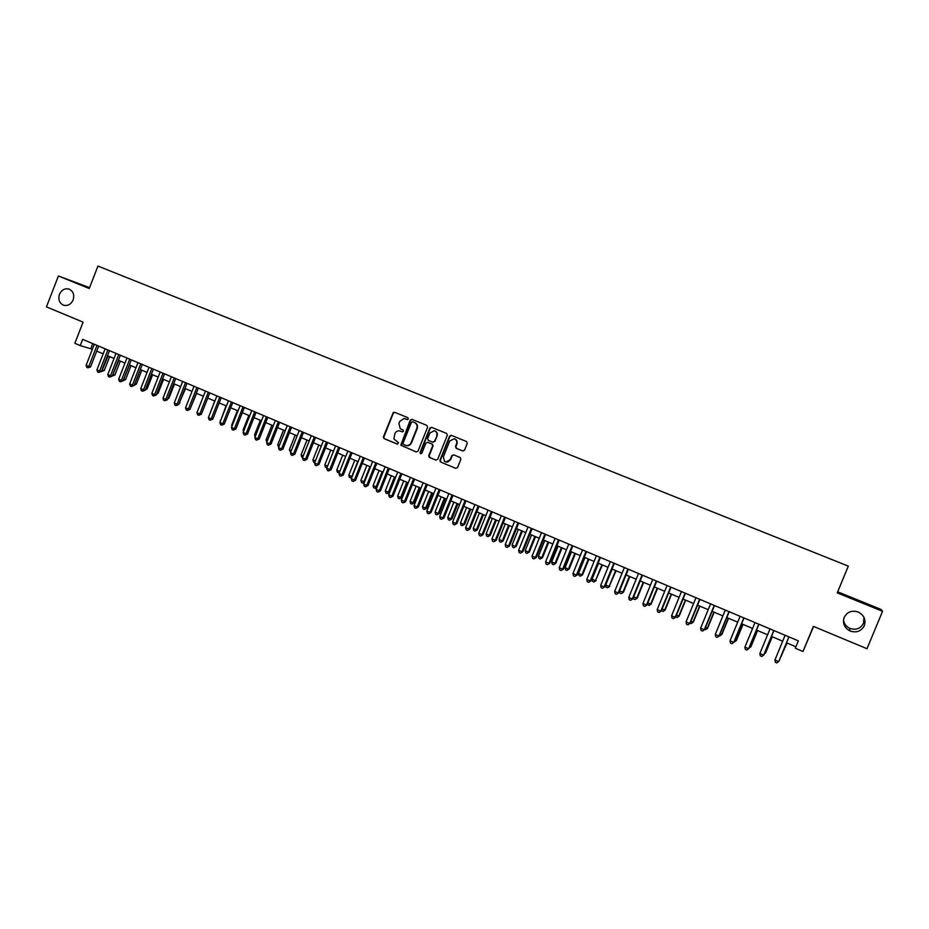 <?xml version="1.0" encoding="UTF-8"?>
<svg xmlns="http://www.w3.org/2000/svg" width="929" height="929" viewBox="0 0 929 929"><rect width="100%" height="100%" fill="white"/><g stroke="black" fill="none" stroke-linecap="round" stroke-linejoin="round"><path stroke-width="1.39" d="M408.354 418.944L407.854 417.655L394.604 412.279L393.257 412.499L383.294 437.106L384.095 438.639L397.298 444.108L398.518 442.727L393.931 438.964L394.813 433.704C396.079 431.242 397.96 430.371 400.48 431.114L402.199 431.811L403.441 431.253L403.128 430.069L400.225 428.675L398.924 423.392L399.714 421.418L403.976 418.514L407.378 419.583L408.354 418.944M844.171 617.413C842.406 623.22 844.298 627.725 849.861 630.907C856.341 633.125 861.16 631.395 864.318 625.705C866.107 619.666 864.063 615.103 858.199 612.014C851.847 610.086 847.167 611.886 844.171 617.413M843.52 619.829C844.008 623.649 846.052 626.471 849.663 628.283C855.876 630.419 860.498 628.747 863.529 623.278L863.97 617.332M59.444 294.319C57.97 299.498 59.34 303.121 63.532 305.2C67.759 306.187 70.952 304.445 73.124 299.962C74.575 294.957 73.31 291.369 69.327 289.186C64.995 287.99 61.697 289.697 59.444 294.319M462.712 450.971L464.546 450.159L467.264 443.388L466.509 441.519L451.215 435.306L449.566 436.177L439.94 460.227L440.334 461.887L455.756 468.332L457.579 467.531L460.854 459.344L460.238 457.544L453.631 454.815L451.819 455.628L450.193 459.669C448.812 462.108 446.93 462.677 444.561 461.399L443.365 456.859L449.706 441.02L454.258 438.732C456.464 439.707 457.219 441.403 456.545 443.818L455.489 446.454L456.209 448.312L462.967 451.053M89.567 287.642L58.399 275.983L46.45 306.872L83.076 322.131L74.854 343.312L80.254 345.588L82.669 339.352L798.348 640.847L795.294 648.221L802.993 651.473L813.583 626.448M58.399 275.983L89.23 288.524L97.94 266.066L848.316 566.121L837.25 592.865L882.55 611.294L867.001 648.709L813.386 626.367L802.993 651.473M427.584 427.235L426.852 425.389L412.011 419.351L410.235 420.163L400.782 445.212L416.238 451.958L418.027 451.157L427.584 427.235M431.602 427.317L446.582 433.413L447.325 435.271L437.71 459.298L435.898 460.11L429.105 457.196L428.757 455.593L432.647 445.874L432.078 444.097L427.677 442.285L425.877 443.098L421.836 453.201L420.268 453.538L420.071 452.469L429.802 428.141L431.602 427.317M882.55 611.294L881.04 609.436L837.679 591.808M80.254 345.588L92.354 349.281M96.709 351.116L103.165 353.856M107.509 355.691L114.046 358.455M118.389 360.289L124.985 363.076M129.328 364.911L135.994 367.733M140.325 369.568L147.061 372.413M151.392 374.248L158.197 377.116M162.517 378.951L169.403 381.854M173.723 383.689L180.667 386.627M184.976 388.45L192.001 391.411M196.309 393.234L203.405 396.242M207.701 398.053L214.878 401.084M219.174 402.907L226.421 405.961M230.706 407.785L238.033 410.873M242.306 412.685L249.704 415.82M253.977 417.62L261.455 420.779M265.729 422.59L273.277 425.784M277.539 427.584L285.168 430.812M289.43 432.612L297.141 435.875M301.391 437.664L309.183 440.961M313.421 442.75L321.295 446.083M325.522 447.871L333.488 451.239M337.703 453.027L345.751 456.429M349.966 458.206L358.083 461.643M362.298 463.42L370.508 466.892M374.701 468.669L383.003 472.176M387.196 473.953L395.568 477.494M399.76 479.259L408.226 482.848M412.406 484.613L420.953 488.224M425.122 489.989L433.773 493.647M437.931 495.401L446.663 499.094M450.809 500.847L459.646 504.586M463.78 506.328L472.698 510.102M476.832 511.856L485.844 515.665M489.966 517.407L499.07 521.25M503.181 522.992L512.378 526.882M516.478 528.613L525.779 532.549M529.867 534.28L539.261 538.251M543.337 539.981L552.836 543.988M556.901 545.706L566.504 549.771M570.557 551.478L580.253 555.588M584.295 557.295L594.096 561.441M598.125 563.137L608.03 567.329M612.048 569.024L622.058 573.263M626.065 574.958L636.179 579.231M640.162 580.915L650.381 585.235M654.364 586.919L664.699 591.285M668.659 592.969L679.099 597.382M683.047 599.054L693.603 603.513M697.54 605.174L708.2 609.679M712.125 611.34L722.901 615.904M726.815 617.553L737.696 622.151M741.597 623.8L752.595 628.457M756.473 630.094L767.598 634.797M771.465 636.435L782.694 641.184M786.549 642.81L795.898 646.77M92.737 343.591L90.787 348.619M407.332 419.571L405.358 418.805M400.329 431.056L402.478 431.88M394.802 412.348L393.292 413.242L383.758 437.234L384.56 438.767L397.612 444.178M412.186 419.432L410.664 420.314L401.223 445.328L416.238 451.958M412.65 421.766L411.408 422.335L403.058 443.261L403.128 444.178L405.369 445.293C407.901 446.048 409.805 445.188 411.071 442.715L416.796 428.397C417.574 425.726 416.807 423.763 414.473 422.509L412.975 421.882M406.089 445.514C408.528 446.083 410.328 445.188 411.512 442.843L411.071 442.715M413.091 421.917L414.903 422.66C417.237 423.903 418.015 425.865 417.226 428.536L411.512 442.843M435.898 460.11L429.5 457.451M427.839 442.332L432.496 444.225L433.065 446.001L429.186 455.709L429.918 457.567M431.753 427.386L430.22 428.281L420.5 452.574L420.93 453.828M436.688 435.782C437.362 433.309 436.572 431.613 434.307 430.696L429.906 433.019L427.688 438.569L428.292 440.358L432.659 442.158L434.458 441.345L437.106 435.91C437.78 433.448 436.978 431.753 434.726 430.835L434.667 430.812M432.914 442.239L434.458 441.345M437.106 435.91L434.877 441.472M454.258 438.732L454.664 438.86C456.859 439.835 457.614 441.53 456.94 443.934L455.884 446.582L456.603 448.428L463.037 451.064M446.013 462.038L450.193 459.669M453.689 454.838L452.214 455.744L450.6 459.785M451.506 435.422L449.961 436.316L440.346 460.331L441.089 462.189L455.756 468.332M102.016 369.812L104.269 370.497L109.668 356.597M104.269 370.497L101.679 371.426L108.078 355.923M96.999 345.391L88.824 366.432L86.13 365.283L94.305 344.253M98.66 346.087L90.566 366.897L88.824 366.432L87.918 367.838L86.838 367.373L86.13 365.283M90.566 366.897L87.918 367.838M112.873 374.445L114.894 375.037L120.317 361.102M114.894 375.037L112.316 375.978L118.749 360.44M123.789 379.113L125.589 379.601L131.035 365.631M123.522 379.787L129.479 364.981M125.589 379.601L123.209 380.6M134.775 383.793L136.342 384.188L141.8 370.183M136.342 384.188L134.194 385.256M145.83 388.473L147.154 388.81L152.635 374.77M147.154 388.81L145.261 389.925M107.845 349.954L99.635 371.054L96.918 369.893L105.128 348.816M109.471 350.651L101.354 371.507L99.635 371.054L98.706 372.459L97.626 371.995L96.918 369.893M101.354 371.507L98.706 372.459M118.738 354.553L110.505 375.711L107.776 374.538L116.009 353.403M120.352 355.238L112.212 376.152L110.505 375.711L109.564 377.116L108.472 376.64L107.776 374.538M112.212 376.152L109.564 377.116M129.712 359.175L121.432 380.391L118.691 379.218L126.959 358.013M131.303 359.848L123.116 380.82L121.432 380.391L120.491 381.784L119.388 381.32L118.691 379.218M123.116 380.82L120.491 381.784M140.732 363.82L132.429 385.094L129.677 383.909L137.968 362.658M142.311 364.482L134.101 385.512L132.429 385.094L131.477 386.499L130.374 386.023L129.677 383.909M134.101 385.512L131.477 386.499M156.955 393.188L158.023 393.455L163.539 379.38M158.023 393.455L156.49 394.361M151.833 368.488L143.496 389.82L140.72 388.636L149.046 367.315M153.378 369.15L145.145 390.238L143.496 389.82L142.52 391.225L141.417 390.749L140.72 388.636M145.145 390.238L142.52 391.225M168.137 397.926L168.962 398.135L174.489 384.014M168.962 398.135L167.789 398.831M162.993 373.191L154.62 394.581L151.833 393.397L160.194 372.018M164.526 373.841L156.246 394.988L154.62 394.581L153.633 395.986L152.519 395.51L151.833 393.397M156.246 394.988L153.633 395.986M179.402 402.687L185.521 388.67M179.971 402.826L179.146 403.314M174.222 377.917L165.815 399.377L163.016 398.181L171.4 376.733M175.72 378.556L167.417 399.772L165.815 399.377L164.816 400.771L163.69 400.294L163.016 398.181M167.417 399.772L164.816 400.771M190.724 407.483L196.6 393.362M185.51 382.678L177.079 404.196L174.257 402.989L182.676 381.482M186.996 383.305L178.658 404.579L177.079 404.196L176.057 405.59L174.931 405.114L174.257 402.989M178.658 404.579L176.057 405.59M202.116 412.302L207.759 398.076M196.867 387.463L188.401 409.039L185.568 407.831L194.022 386.267M198.33 388.078L189.969 409.41L188.401 409.039L187.379 410.444L186.241 409.956L185.568 407.831M189.969 409.41L187.379 410.444M214.773 401.038L209.176 415.588M208.293 392.282L199.805 413.916L196.948 412.697L205.437 391.074M209.733 392.886L201.338 414.276L199.805 413.916L198.76 415.309L197.61 414.822L196.948 412.697M201.338 414.276L198.76 415.309M226.061 405.81L220.696 420.512M220.521 420.953L220.336 420.361M219.79 397.124L211.266 418.816L208.386 417.597L216.91 395.905M221.207 397.717L212.776 419.165L211.266 418.816L210.209 420.222L209.06 419.722L208.386 417.597M212.776 419.165L210.209 420.222M237.418 410.618L231.669 425.203L232.285 425.459M231.983 426.225L231.669 425.203M231.356 401.99L222.797 423.752L219.906 422.521L228.464 400.771M232.749 402.582L224.284 424.088L222.797 423.752L221.717 425.157L220.568 424.658L219.906 422.521M224.284 424.088L221.717 425.157M248.833 415.449L243.073 430.069L243.944 430.441M243.514 431.532L243.073 430.069M242.992 406.89L234.398 428.722L231.495 427.479L240.077 405.671M244.362 407.471L235.861 429.047L234.398 428.722L233.307 430.115L232.145 429.616L231.495 427.479M235.861 429.047L233.307 430.115M260.329 420.303L254.534 434.969L255.672 435.457M255.115 436.874L254.534 434.969M254.697 411.826L246.069 433.715L243.143 432.461L251.771 410.595M256.044 412.395L247.509 434.029L246.069 433.715L244.966 435.109L243.793 434.609L243.143 432.461M247.509 434.029L244.966 435.109M271.883 425.192L266.077 439.905L267.471 440.497M266.844 442.065L266.077 439.905M266.472 416.784L257.809 438.732L254.871 437.478L263.522 415.542M267.796 417.342L259.226 439.045L257.809 438.732L256.694 440.125L255.521 439.626L254.871 437.478M259.226 439.045L256.694 440.125M283.508 430.104L277.678 444.863L279.339 445.572M278.712 447.151L277.678 444.863M278.328 421.778L269.631 443.795L266.669 442.529L275.356 420.523M279.617 422.323L271.024 444.085L269.631 443.795L268.493 445.188L267.308 444.677L266.669 442.529M271.024 444.085L268.493 445.188M295.213 435.051L289.349 449.845L291.276 450.67M290.649 452.249L289.349 449.845M290.243 426.806L281.51 448.881L278.537 447.604L287.258 425.54M291.509 427.34L282.88 449.16L281.51 448.881L280.361 450.263L279.176 449.764L278.537 447.604M282.88 449.16L280.361 450.263M306.976 440.032L301.101 454.862L303.295 455.802M302.668 457.393L301.716 456.987L301.101 454.862M302.239 431.857L293.471 453.991L290.475 452.713L299.231 430.591M303.481 432.38L294.818 454.269L293.471 453.991L292.31 455.384L291.102 454.873L290.475 452.713M294.818 454.269L292.31 455.384M318.81 445.037L312.91 459.913L315.384 460.97M314.757 462.549L313.526 462.038L312.91 459.913M314.304 436.932L305.502 459.147L302.482 457.846L311.285 435.666M315.523 437.454L306.825 459.402L305.502 459.147L304.317 460.529L303.121 460.018L302.482 457.846M306.825 459.402L304.317 460.529M330.724 450.066L324.802 464.988L327.554 466.172M326.95 467.693L325.405 467.113L324.802 464.988M327.298 466.822L326.602 467.624M326.451 442.053L317.613 464.326L314.571 463.025L323.408 440.776M327.635 442.552L318.902 464.57L317.613 464.326L316.406 465.708L315.198 465.185L314.571 463.025M318.902 464.57L316.406 465.708M342.708 455.14L336.751 470.097L339.759 471.386L345.704 456.406M339.282 472.675L337.355 472.234L336.751 470.097M339.759 471.386L338.551 472.745M338.667 447.197L329.783 469.528L326.741 468.228L335.601 445.908M339.828 447.685L331.061 469.772L329.783 469.528L328.576 470.922L327.356 470.399L326.741 468.228M331.061 469.772L328.576 470.922M354.762 460.238L348.781 475.242L351.801 476.531L357.781 461.516M351.766 477.529L349.385 477.378L348.781 475.242M350.593 477.889L352.137 476.589M350.953 452.377L342.046 474.777L338.969 473.465L347.876 451.076M352.091 452.853L343.289 474.998L342.046 474.777L340.815 476.159L339.584 475.636L338.969 473.465M343.289 474.998L340.815 476.159M366.885 465.359L360.893 480.409L363.924 481.71L369.928 466.648M364.331 482.406L363.158 483.15L361.486 482.546L360.893 480.409M362.693 483.068L364.563 481.814M363.32 457.591L354.379 480.049L351.29 478.725L360.22 456.278M364.435 458.055L355.586 480.258L354.379 480.049L353.136 481.443L351.894 480.908L351.29 478.725M355.586 480.258L353.136 481.443M379.09 470.515L373.063 485.612L376.117 486.924L382.144 471.816M376.965 487.295L375.328 488.352L373.655 487.748L373.063 485.612M374.875 488.271L376.117 486.924L377.058 487.075M375.769 462.828L366.781 485.368L363.68 484.032L372.645 461.516M376.849 463.292L367.977 485.565L366.781 485.368L365.527 486.75L364.284 486.215L363.68 484.032M367.977 485.565L365.527 486.75M391.364 475.706L385.314 490.849L388.392 492.161L389.506 492.335L395.452 477.448M389.506 492.335L387.126 493.52L388.392 492.161L394.442 477.018M387.126 493.52L385.895 492.997L385.314 490.849M403.709 480.932L397.647 496.121L400.736 497.433L401.827 497.607L407.796 482.662M401.827 497.607L399.458 498.792L400.736 497.433L406.809 482.244M399.458 498.792L398.227 498.258L397.647 496.121M416.134 486.192L410.049 501.416L413.161 502.74L414.218 502.903L420.222 487.911M414.218 502.903L411.861 504.099L413.161 502.74L419.258 487.504M411.861 504.099L410.618 503.564L410.049 501.416M388.287 468.1L379.276 490.709L376.14 489.362L385.152 466.788M389.344 468.553L380.437 490.895L379.276 490.709L377.998 492.091L376.744 491.557L376.14 489.362M380.437 490.895L377.998 492.091M400.887 473.418L391.841 496.086L388.694 494.739L397.728 472.083M401.92 473.848L392.967 496.249L391.841 496.086L390.54 497.468L389.286 496.922L388.694 494.739M392.967 496.249L390.54 497.468M413.568 478.76L404.487 501.486L401.316 500.139L410.397 477.413M414.578 479.178L405.59 501.648L404.487 501.486L403.163 502.868L401.897 502.334L401.316 500.139M405.59 501.648L403.163 502.868M428.641 491.476L422.532 506.746L425.656 508.082L426.69 508.221L432.717 493.194M426.69 508.221L424.344 509.44L425.656 508.082L431.776 492.8M424.344 509.44L423.09 508.906L422.532 506.746M426.33 484.137L417.202 506.932L414.02 505.573L423.136 482.79M427.305 484.543L418.282 507.083L417.202 506.932L415.878 508.314L414.601 507.768L414.02 505.573M418.282 507.083L415.878 508.314M441.229 496.794L435.086 512.111L438.233 513.458L439.243 513.586L445.281 498.513M439.243 513.586L436.909 514.805L438.233 513.458L444.387 498.13M436.909 514.805L435.643 514.271L435.086 512.111M439.173 489.537L430.011 512.413L426.806 511.043L435.956 488.189M440.114 489.943L431.056 512.541L430.011 512.413L428.664 513.795L427.375 513.238L426.806 511.043M431.056 512.541L428.664 513.795M453.886 502.148L447.72 517.511L450.89 518.87L451.866 518.974L457.939 503.866M451.866 518.974L449.543 520.217L450.89 518.87L457.068 503.495M449.543 520.217L448.277 519.671L447.72 517.511M452.098 494.983L442.901 517.929L439.661 516.547L448.858 493.624M453.015 495.366L443.911 518.045L441.53 519.299L440.241 518.754L439.661 516.547M443.911 518.045L441.53 519.299M466.625 507.536L460.436 522.946L463.629 524.304L464.57 524.409L470.666 509.243M464.57 524.409L462.259 525.651L463.629 524.304L469.819 508.883M462.259 525.651L460.981 525.106L460.436 522.946M465.104 500.464L455.86 523.468L452.609 522.086L461.841 499.094M465.986 500.836L456.847 523.584L454.478 524.85L453.178 524.293L452.609 522.086M456.847 523.584L454.478 524.85M479.445 512.959L473.233 528.404L476.438 529.774L477.355 529.867L483.475 514.666M477.355 529.867L475.056 531.121L476.438 529.774L482.662 514.318M475.056 531.121L473.767 530.575L473.233 528.404M478.191 505.98L468.913 529.054L465.638 527.66L474.916 504.598M479.05 506.34L469.877 529.147L467.508 530.436L466.207 529.867L465.638 527.66M469.877 529.147L467.508 530.436M492.347 518.417L486.099 533.908L489.328 535.29L490.222 535.359L496.365 520.112M490.222 535.359L487.934 536.637L489.328 535.29L495.575 519.775M487.934 536.637L486.645 536.079L486.099 533.908M491.371 511.531L482.046 534.674L478.76 533.269L488.062 510.137M492.184 511.879L482.975 534.756L480.63 536.045L479.306 535.487L478.76 533.269M482.975 534.756L480.63 536.045M505.318 523.898L499.059 539.447L502.31 540.829L503.17 540.899L509.336 525.593M503.17 540.899L500.894 542.176L502.31 540.829L508.581 525.28M500.894 542.176L499.593 541.619L499.059 539.447M504.621 517.116L495.262 540.33L491.952 538.913L501.3 515.711M505.411 517.441L496.167 540.399L493.822 541.7L492.498 541.142L491.952 538.913M496.167 540.399L493.822 541.7M518.382 529.425L512.088 545.009L515.363 546.415L516.199 546.461L522.388 531.121M516.199 546.461L513.923 547.75L515.363 546.415L521.668 530.807M513.923 547.75L512.622 547.193L512.088 545.009M517.964 522.737L508.569 546.02L505.237 544.603L514.62 521.332M518.73 523.05L509.44 546.078L507.106 547.39L505.782 546.821L505.237 544.603M509.44 546.078L507.106 547.39M531.527 534.976L525.21 550.618L528.508 552.023L529.309 552.058L535.522 536.672M529.309 552.058L527.045 553.359L528.508 552.023L534.825 536.381M527.045 553.359L525.733 552.801L525.21 550.618M531.4 528.392L521.959 551.756L518.603 550.316L528.032 526.975M532.12 528.694L522.795 551.791L520.484 553.127L519.137 552.546L518.603 550.316M522.795 551.791L520.484 553.127M544.766 540.573L538.414 556.262L541.723 557.679L542.501 557.69L548.749 542.257M542.501 557.69L540.26 559.014L541.723 557.679L548.075 541.979M540.26 559.014L538.936 558.445L538.414 556.262M544.917 534.082L535.441 557.516L532.062 556.076L541.526 532.665M545.602 534.372L536.242 557.539L533.943 558.886L532.584 558.306L532.062 556.076M536.242 557.539L533.943 558.886M558.074 546.206L551.698 561.94L555.031 563.357L555.774 563.369L562.045 547.889M555.774 563.369L553.545 564.693L555.031 563.357L561.418 547.622M553.545 564.693L552.209 564.124L551.698 561.94M558.515 539.819L549.004 563.322L545.602 561.871L555.112 538.379M559.177 540.097L549.771 563.334L547.483 564.693L546.124 564.1L545.602 561.871M549.771 563.334L547.483 564.693M571.474 551.872L565.076 567.654L568.432 569.082L569.14 569.071L575.434 553.545M569.14 569.071L566.922 570.418L568.432 569.082L574.83 553.289M566.922 570.418L565.575 569.849L565.076 567.654M572.218 545.59L562.66 569.163L559.235 567.7L568.78 544.139M572.845 545.846L563.392 569.152L561.116 570.522L559.746 569.941L559.235 567.7M563.392 569.152L561.116 570.522M584.956 557.574L578.535 573.402L581.914 574.842L582.588 574.819L588.905 559.246M582.588 574.819L580.381 576.177L581.914 574.842L588.336 559.003M580.381 576.177L579.022 575.597L578.535 573.402M586.002 551.396L576.398 575.051L572.949 573.576L582.541 549.933M586.594 551.64L577.095 575.016L574.842 576.41L573.46 575.817L572.949 573.576M577.095 575.016L574.842 576.41M598.531 563.311L592.075 579.185L595.477 580.637L602.468 564.971M596.116 580.602L593.921 581.972L595.477 580.637L601.934 564.751M593.921 581.972L592.563 581.391L592.075 579.185M599.879 557.237L590.229 580.962L586.768 579.475L596.395 555.774M600.424 557.47L590.902 580.927L588.649 582.32L587.267 581.728L586.768 579.475M590.902 580.927L588.649 582.32M612.188 569.082L605.708 585.015L609.134 586.466L616.113 570.743M609.738 586.42L607.554 587.802L609.134 586.466L615.613 570.534M607.554 587.802L606.196 587.209L605.708 585.015M613.837 563.125L604.152 586.919L600.668 585.433L610.341 561.65M614.359 563.346L604.791 586.861L602.561 588.278L601.168 587.685L600.668 585.433M604.791 586.861L602.561 588.278M619.55 590.925L623.44 592.272L629.85 576.561M623.44 592.272L621.28 593.666L622.871 592.342L629.386 576.363M621.28 593.666L619.91 593.085L619.48 591.111M627.899 569.047L618.168 592.923L614.661 591.413L624.381 567.561M628.387 569.245L618.772 592.841L616.554 594.27L615.149 593.677L614.661 591.413M618.772 592.841L616.554 594.27M633.636 596.941L637.248 598.171L643.681 582.402M637.248 598.171L635.088 599.577L636.702 598.253L643.24 582.216M635.088 599.577L633.706 598.984L633.392 597.521M642.055 575.005L632.277 598.961L628.747 597.44L638.502 573.518M642.496 575.202L632.846 598.868L630.64 600.308L629.235 599.704L628.747 597.44M632.846 598.868L630.64 600.308M647.803 602.991L651.124 604.094L657.593 588.289M651.124 604.094L648.999 605.522L650.625 604.198L657.198 588.115M648.999 605.522L647.397 603.978M656.304 581.008L646.491 605.034L642.926 603.513L652.727 579.51M656.71 581.182L647.014 604.93L644.831 606.382L643.402 605.778L642.926 603.513M647.014 604.93L644.831 606.382M662.063 609.087L665.106 610.074L671.597 594.212M665.106 610.074L662.992 611.503L664.641 610.19L671.237 594.061M662.992 611.503L661.494 610.492M670.645 587.047L660.786 611.154L657.198 609.621L667.045 585.537M671.017 587.209L661.274 611.027L659.102 612.501L657.674 611.886L657.198 609.621M661.274 611.027L659.102 612.501M676.428 615.23L679.18 616.078L685.695 600.169M679.18 616.078L677.067 617.53L678.739 616.217L685.37 600.029M677.067 617.53L675.72 616.961M685.079 593.132L675.186 617.309L671.574 615.764L681.456 591.61M685.416 593.271L675.638 617.17L673.479 618.656L672.039 618.04L671.574 615.764M675.638 617.17L673.479 618.656M690.886 621.408L693.336 622.128L699.885 606.172M693.336 622.128L691.246 623.591L692.941 622.279L699.595 606.045M691.246 623.591L690.177 623.138M699.618 599.263L689.678 623.51L686.043 621.954L695.972 597.719M699.92 599.379L690.084 623.359L687.948 624.857L686.496 624.23L686.043 621.954M690.084 623.359L687.948 624.857M705.448 627.621L707.596 628.225L714.169 612.211M707.596 628.225L705.517 629.699L707.236 628.387L713.913 612.106M705.517 629.699L704.728 629.363M714.25 605.418L704.263 629.757L700.605 628.19L710.58 603.873M714.506 605.534L704.635 629.583L702.51 631.093L701.058 630.466L700.605 628.19M704.635 629.583L702.51 631.093M720.103 633.88L721.949 634.344L728.545 618.284M721.949 634.344L719.882 635.842L721.624 634.53L728.336 618.203M728.986 611.63L718.953 636.04L715.272 634.461L725.294 610.074M729.207 611.723L719.29 635.842L717.176 637.375L715.713 636.748L715.272 634.461M719.29 635.842L717.176 637.375M734.851 640.186L736.395 640.522L743.026 624.404M736.395 640.522L734.351 642.032L736.105 640.72L742.852 624.334M743.815 617.878L733.736 642.369L730.031 640.778L740.099 616.31M744.001 617.959L734.038 642.16L731.947 643.704L730.461 643.065L730.031 640.778M734.038 642.16L731.947 643.704M749.703 646.538L750.934 646.735L757.588 630.57M749.029 648.163L750.678 646.956L757.46 630.512M758.749 624.172L748.635 648.732L744.895 647.141L755.01 622.593M758.9 624.23L748.89 648.512L746.811 650.068L745.325 649.429L744.895 647.141M764.66 652.924L765.577 652.982L772.266 636.771M764.184 654.074L765.357 653.226L772.162 636.737M773.787 630.501L763.626 655.154L759.864 653.54L770.025 628.921M773.892 630.547L763.847 654.91L761.78 656.478L760.282 655.839L759.864 653.54M779.721 659.358L787.026 643.019M779.443 660.031L786.968 642.996M788.93 636.888L778.711 661.611L774.937 659.985L785.133 635.285M788.988 636.911L778.897 661.343L776.853 662.934L775.343 662.284L774.937 659.985M849.663 628.283L849.861 630.907"/></g></svg>
